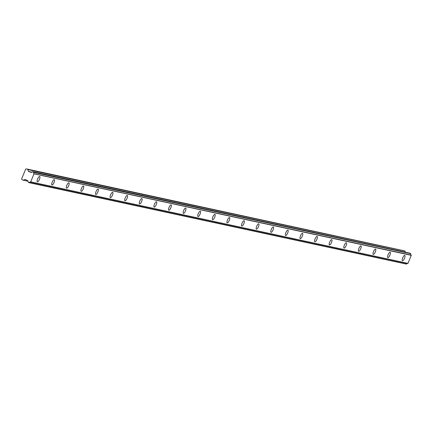 <?xml version="1.0" encoding="UTF-8"?>
<svg xmlns="http://www.w3.org/2000/svg" width="433" height="433" viewBox="0 0 433 433"><rect width="100%" height="100%" fill="white"/><g stroke="black" fill="none" stroke-linecap="round" stroke-linejoin="round"><path stroke-width="0.65" d="M402.517 260.753A2.912 0.92 113.4 0 0 404.498 258.344A2.912 0.92 113.4 0 0 404.774 255.394A2.912 0.92 113.4 0 0 404.72 255.373A2.912 0.92 113.4 0 0 402.739 257.781A2.912 0.92 113.4 0 0 402.457 260.736A2.912 0.92 113.4 0 0 402.517 260.753M37.422 181.876A2.912 0.92 113.4 0 0 39.403 179.468A2.912 0.92 113.4 0 0 39.679 176.512A2.912 0.92 113.4 0 0 39.625 176.496A2.912 0.92 113.4 0 0 37.644 178.905A2.912 0.92 113.4 0 0 37.362 181.86A2.912 0.92 113.4 0 0 37.422 181.876M52.025 185.032A2.912 0.92 113.4 0 0 54.006 182.623A2.912 0.92 113.4 0 0 54.287 179.668A2.912 0.92 113.4 0 0 54.228 179.652A2.912 0.92 113.4 0 0 52.247 182.06A2.912 0.92 113.4 0 0 51.971 185.01A2.912 0.92 113.4 0 0 52.025 185.032M66.628 188.187A2.912 0.92 113.4 0 0 68.609 185.779A2.912 0.92 113.4 0 0 68.89 182.823A2.912 0.92 113.4 0 0 68.836 182.807A2.912 0.92 113.4 0 0 66.855 185.216A2.912 0.92 113.4 0 0 66.574 188.166A2.912 0.92 113.4 0 0 66.628 188.187M81.231 191.343A2.912 0.92 113.4 0 0 83.212 188.934A2.912 0.92 113.4 0 0 83.493 185.979A2.912 0.92 113.4 0 0 83.439 185.963A2.912 0.92 113.4 0 0 81.458 188.371A2.912 0.92 113.4 0 0 81.177 191.321A2.912 0.92 113.4 0 0 81.231 191.343M95.834 194.498A2.912 0.92 113.4 0 0 97.815 192.09A2.912 0.92 113.4 0 0 98.096 189.134A2.912 0.92 113.4 0 0 98.042 189.118A2.912 0.92 113.4 0 0 96.061 191.527A2.912 0.92 113.4 0 0 95.78 194.477A2.912 0.92 113.4 0 0 95.834 194.498M110.437 197.648A2.912 0.92 113.4 0 0 112.418 195.24A2.912 0.92 113.4 0 0 112.699 192.29A2.912 0.92 113.4 0 0 112.645 192.274A2.912 0.92 113.4 0 0 110.664 194.682A2.912 0.92 113.4 0 0 110.383 197.632A2.912 0.92 113.4 0 0 110.437 197.648M125.045 200.804A2.912 0.92 113.4 0 0 127.026 198.395A2.912 0.92 113.4 0 0 127.302 195.445A2.912 0.92 113.4 0 0 127.248 195.424A2.912 0.92 113.4 0 0 125.267 197.832A2.912 0.92 113.4 0 0 124.985 200.788A2.912 0.92 113.4 0 0 125.045 200.804M139.648 203.959A2.912 0.92 113.4 0 0 141.629 201.551A2.912 0.92 113.4 0 0 141.91 198.601A2.912 0.92 113.4 0 0 141.851 198.579A2.912 0.92 113.4 0 0 139.87 200.988A2.912 0.92 113.4 0 0 139.594 203.943A2.912 0.92 113.4 0 0 139.648 203.959M154.251 207.115A2.912 0.92 113.4 0 0 156.232 204.706A2.912 0.92 113.4 0 0 156.513 201.756A2.912 0.92 113.4 0 0 156.459 201.735A2.912 0.92 113.4 0 0 154.478 204.143A2.912 0.92 113.4 0 0 154.197 207.098A2.912 0.92 113.4 0 0 154.251 207.115M168.854 210.27A2.912 0.92 113.4 0 0 170.835 207.862A2.912 0.92 113.4 0 0 171.116 204.912A2.912 0.92 113.4 0 0 171.062 204.89A2.912 0.92 113.4 0 0 169.081 207.299A2.912 0.92 113.4 0 0 168.8 210.254A2.912 0.92 113.4 0 0 168.854 210.27M183.457 213.426A2.912 0.92 113.4 0 0 185.438 211.017A2.912 0.92 113.4 0 0 185.719 208.062A2.912 0.92 113.4 0 0 185.665 208.046A2.912 0.92 113.4 0 0 183.684 210.454A2.912 0.92 113.4 0 0 183.403 213.409A2.912 0.92 113.4 0 0 183.457 213.426M198.06 216.581A2.912 0.92 113.4 0 0 200.041 214.173A2.912 0.92 113.4 0 0 200.322 211.217A2.912 0.92 113.4 0 0 200.268 211.201A2.912 0.92 113.4 0 0 198.287 213.61A2.912 0.92 113.4 0 0 198.005 216.565A2.912 0.92 113.4 0 0 198.06 216.581M212.668 219.737A2.912 0.92 113.4 0 0 214.649 217.328A2.912 0.92 113.4 0 0 214.925 214.373A2.912 0.92 113.4 0 0 214.871 214.357A2.912 0.92 113.4 0 0 212.89 216.765A2.912 0.92 113.4 0 0 212.608 219.72A2.912 0.92 113.4 0 0 212.668 219.737M227.271 222.892A2.912 0.92 113.4 0 0 229.252 220.484A2.912 0.92 113.4 0 0 229.528 217.528A2.912 0.92 113.4 0 0 229.474 217.512A2.912 0.92 113.4 0 0 227.493 219.921A2.912 0.92 113.4 0 0 227.217 222.876A2.912 0.92 113.4 0 0 227.271 222.892M241.874 226.048A2.912 0.92 113.4 0 0 243.855 223.639A2.912 0.92 113.4 0 0 244.136 220.684A2.912 0.92 113.4 0 0 244.077 220.668A2.912 0.92 113.4 0 0 242.096 223.076A2.912 0.92 113.4 0 0 241.82 226.031A2.912 0.92 113.4 0 0 241.874 226.048M256.477 229.203A2.912 0.92 113.4 0 0 258.458 226.795A2.912 0.92 113.4 0 0 258.739 223.839A2.912 0.92 113.4 0 0 258.685 223.823A2.912 0.92 113.4 0 0 256.704 226.232A2.912 0.92 113.4 0 0 256.423 229.187A2.912 0.92 113.4 0 0 256.477 229.203M271.08 232.359A2.912 0.92 113.4 0 0 273.061 229.95A2.912 0.92 113.4 0 0 273.342 226.995A2.912 0.92 113.4 0 0 273.288 226.979A2.912 0.92 113.4 0 0 271.307 229.387A2.912 0.92 113.4 0 0 271.026 232.342A2.912 0.92 113.4 0 0 271.08 232.359M285.683 235.514A2.912 0.92 113.4 0 0 287.664 233.106A2.912 0.92 113.4 0 0 287.945 230.15A2.912 0.92 113.4 0 0 287.891 230.134A2.912 0.92 113.4 0 0 285.91 232.543A2.912 0.92 113.4 0 0 285.628 235.498A2.912 0.92 113.4 0 0 285.683 235.514M300.285 238.67A2.912 0.92 113.4 0 0 302.266 236.261A2.912 0.92 113.4 0 0 302.548 233.306A2.912 0.92 113.4 0 0 302.494 233.29A2.912 0.92 113.4 0 0 300.513 235.698A2.912 0.92 113.4 0 0 300.231 238.648A2.912 0.92 113.4 0 0 300.285 238.67M314.894 241.825A2.912 0.92 113.4 0 0 316.875 239.417A2.912 0.92 113.4 0 0 317.151 236.461A2.912 0.92 113.4 0 0 317.097 236.445A2.912 0.92 113.4 0 0 315.116 238.854A2.912 0.92 113.4 0 0 314.834 241.803A2.912 0.92 113.4 0 0 314.894 241.825M329.497 244.981A2.912 0.92 113.4 0 0 331.478 242.572A2.912 0.92 113.4 0 0 331.759 239.617A2.912 0.92 113.4 0 0 331.7 239.601A2.912 0.92 113.4 0 0 329.719 242.009A2.912 0.92 113.4 0 0 329.443 244.959A2.912 0.92 113.4 0 0 329.497 244.981M344.1 248.136A2.912 0.92 113.4 0 0 346.081 245.722A2.912 0.92 113.4 0 0 346.362 242.772A2.912 0.92 113.4 0 0 346.308 242.756A2.912 0.92 113.4 0 0 344.327 245.165A2.912 0.92 113.4 0 0 344.046 248.114A2.912 0.92 113.4 0 0 344.1 248.136M358.703 251.286A2.912 0.92 113.4 0 0 360.684 248.878A2.912 0.92 113.4 0 0 360.965 245.928A2.912 0.92 113.4 0 0 360.911 245.912A2.912 0.92 113.4 0 0 358.93 248.32A2.912 0.92 113.4 0 0 358.648 251.27A2.912 0.92 113.4 0 0 358.703 251.286M373.306 254.442A2.912 0.92 113.4 0 0 375.287 252.033A2.912 0.92 113.4 0 0 375.568 249.083A2.912 0.92 113.4 0 0 375.514 249.062A2.912 0.92 113.4 0 0 373.533 251.47A2.912 0.92 113.4 0 0 373.251 254.425A2.912 0.92 113.4 0 0 373.306 254.442M387.908 257.597A2.912 0.92 113.4 0 0 389.889 255.189A2.912 0.92 113.4 0 0 390.171 252.239A2.912 0.92 113.4 0 0 390.117 252.217A2.912 0.92 113.4 0 0 388.136 254.626A2.912 0.92 113.4 0 0 387.854 257.581A2.912 0.92 113.4 0 0 387.908 257.597M30.673 181.941L34.039 173.73L411.301 255.237L407.935 263.448L30.526 181.952A1.11 1.05 102.2 0 0 29.33 182.466L406.592 263.973A1.11 1.05 102.2 0 1 407.615 263.426M405.402 252.201L404.86 250.945L26.337 168.892A0.395 0.373 102.2 0 0 26.234 168.924L25.736 169.141A0.438 0.417 -77.8 0 0 25.644 169.195L21.65 178.926A0.438 0.417 102.2 0 0 21.682 179.035L21.877 179.549A0.395 0.373 102.2 0 0 21.921 179.652L23.22 180.209L25.249 179.408L27.571 180.664A1.11 1.05 102.2 0 1 28.096 181.93L28.416 182.461L29.146 182.58M33.417 172.155L32.827 171.701L410.094 253.213L410.684 253.668L33.465 172.377L410.684 253.668M411.301 255.237L411.209 255.124A1.11 1.05 102.2 0 1 410.733 253.884M406.408 264.087L28.735 182.602M404.86 250.945L26.337 168.892M31.23 172.388L28.529 171.528L27.712 169.563L404.979 251.07M411.209 255.124L34.039 173.73M33.947 173.617A1.11 1.05 102.2 0 1 33.465 172.377M32.827 171.701L32.231 171.841A1.11 1.05 102.2 0 1 30.987 172.339L31.214 172.388M34.088 173.855L411.35 255.362M408.054 263.394L30.792 181.887M406.592 263.973L29.33 182.466M28.053 181.21L23.35 180.193M23.258 180.209L28.069 181.254L23.22 180.209M33.146 171.841L410.414 253.348M31.95 172.166L28.41 171.403M28.529 171.528L31.836 172.247M25.119 179.419L25.466 179.495M407.826 263.47L30.559 181.963"/></g></svg>
